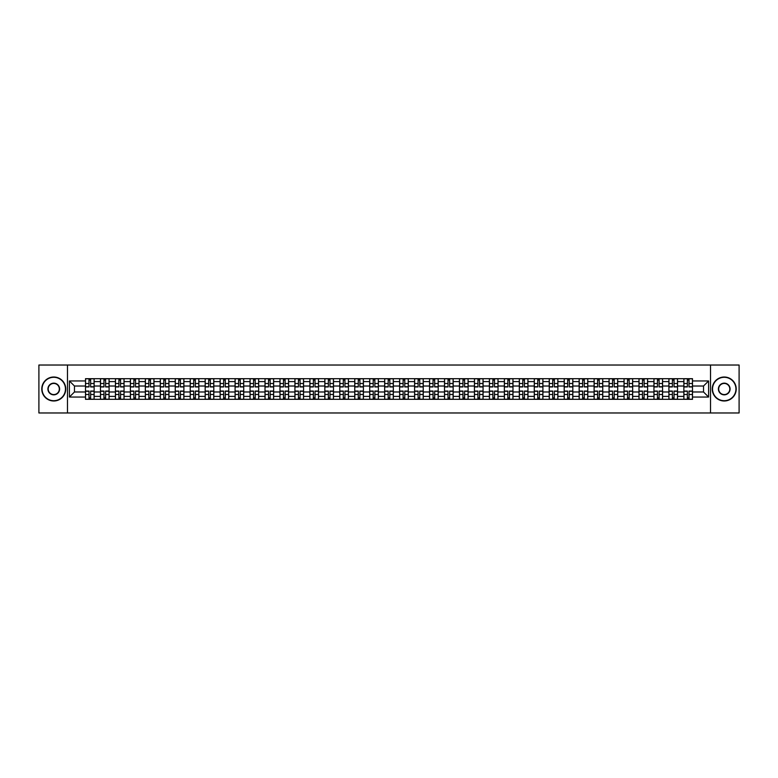 <?xml version="1.0" encoding="UTF-8"?>
<svg xmlns="http://www.w3.org/2000/svg" width="778" height="778" viewBox="0 0 778 778"><rect width="100%" height="100%" fill="white"/><g stroke="black" fill="none" stroke-linecap="round" stroke-linejoin="round"><path stroke-width="1.17" d="M710.528 412.972L739.1 412.972L739.1 365.028L38.9 365.028L38.9 412.972L710.528 412.972L710.528 365.028M100.459 399.309L100.459 381.619L94.138 381.619L94.138 399.309M94.138 381.619L94.138 378.691M100.459 381.619L100.459 378.691M109.095 378.691L109.095 399.309M115.426 399.309L115.426 378.691M124.052 378.691L124.052 399.309M130.383 399.309L130.383 378.691M139.009 378.691L139.009 399.309M145.34 399.309L145.34 378.691M153.966 378.691L153.966 399.309M160.297 399.309L160.297 378.691M168.933 378.691L168.933 399.309M175.254 399.309L175.254 378.691M183.89 378.691L183.89 399.309M190.221 399.309L190.221 378.691M198.847 378.691L198.847 399.309M205.178 399.309L205.178 378.691M213.804 378.691L213.804 399.309M220.135 399.309L220.135 378.691M228.761 378.691L228.761 399.309M235.092 399.309L235.092 378.691M243.728 378.691L243.728 399.309M250.049 399.309L250.049 378.691M258.685 378.691L258.685 399.309M265.016 399.309L265.016 378.691M273.642 378.691L273.642 399.309M279.973 399.309L279.973 378.691M288.599 378.691L288.599 399.309M294.93 399.309L294.93 378.691M303.556 378.691L303.556 399.309M309.887 399.309L309.887 378.691M318.523 378.691L318.523 399.309M324.844 399.309L324.844 378.691M333.48 378.691L333.48 399.309M339.811 399.309L339.811 378.691M348.437 378.691L348.437 399.309M354.768 399.309L354.768 378.691M363.394 378.691L363.394 399.309M369.725 399.309L369.725 378.691M378.361 378.691L378.361 399.309M384.682 399.309L384.682 378.691M393.318 378.691L393.318 399.309M399.639 399.309L399.639 378.691M408.275 378.691L408.275 399.309M414.606 399.309L414.606 378.691M423.232 378.691L423.232 399.309M429.563 399.309L429.563 378.691M438.189 378.691L438.189 399.309M444.52 399.309L444.52 378.691M453.156 378.691L453.156 399.309M459.477 399.309L459.477 378.691M468.113 378.691L468.113 399.309M474.444 399.309L474.444 378.691M483.07 378.691L483.07 399.309M489.401 399.309L489.401 378.691M498.027 378.691L498.027 399.309M504.358 399.309L504.358 378.691M512.984 378.691L512.984 399.309M519.315 399.309L519.315 378.691M527.951 378.691L527.951 399.309M534.272 399.309L534.272 378.691M542.908 378.691L542.908 399.309M549.239 399.309L549.239 378.691M557.865 378.691L557.865 399.309M564.196 399.309L564.196 378.691M572.822 378.691L572.822 399.309M579.153 399.309L579.153 378.691M587.779 378.691L587.779 399.309M594.11 399.309L594.11 378.691M602.746 378.691L602.746 399.309M609.067 399.309L609.067 378.691M617.703 378.691L617.703 399.309M624.034 399.309L624.034 378.691M632.66 378.691L632.66 399.309M638.991 399.309L638.991 378.691M647.617 378.691L647.617 399.309M653.948 399.309L653.948 378.691M662.574 378.691L662.574 399.309M668.905 399.309L668.905 378.691M677.541 378.691L677.541 399.309M683.862 399.309L683.862 378.691M683.862 391.976L677.541 391.976M668.905 391.976L662.574 391.976M653.948 391.976L647.617 391.976M638.991 391.976L632.66 391.976M624.034 391.976L617.703 391.976M609.067 391.976L602.746 391.976M594.11 391.976L587.779 391.976M579.153 391.976L572.822 391.976M564.196 391.976L557.865 391.976M549.239 391.976L542.908 391.976M534.272 391.976L527.951 391.976M519.315 391.976L512.984 391.976M504.358 391.976L498.027 391.976M489.401 391.976L483.07 391.976M474.444 391.976L468.113 391.976M459.477 391.976L453.156 391.976M444.52 391.976L438.189 391.976M429.563 391.976L423.232 391.976M414.606 391.976L408.275 391.976M399.639 391.976L393.318 391.976M384.682 391.976L378.361 391.976M369.725 391.976L363.394 391.976M354.768 391.976L348.437 391.976M339.811 391.976L333.48 391.976M324.844 391.976L318.523 391.976M309.887 391.976L303.556 391.976M294.93 391.976L288.599 391.976M279.973 391.976L273.642 391.976M265.016 391.976L258.685 391.976M250.049 391.976L243.728 391.976M235.092 391.976L228.761 391.976M220.135 391.976L213.804 391.976M205.178 391.976L198.847 391.976M190.221 391.976L183.89 391.976M175.254 391.976L168.933 391.976M160.297 391.976L153.966 391.976M145.34 391.976L139.009 391.976M130.383 391.976L124.052 391.976M115.426 391.976L109.095 391.976M100.459 391.976L94.138 391.976M683.862 386.024L677.541 386.024M668.905 386.024L662.574 386.024M653.948 386.024L647.617 386.024M638.991 386.024L632.66 386.024M624.034 386.024L617.703 386.024M609.067 386.024L602.746 386.024M594.11 386.024L587.779 386.024M579.153 386.024L572.822 386.024M564.196 386.024L557.865 386.024M549.239 386.024L542.908 386.024M534.272 386.024L527.951 386.024M519.315 386.024L512.984 386.024M504.358 386.024L498.027 386.024M489.401 386.024L483.07 386.024M474.444 386.024L468.113 386.024M459.477 386.024L453.156 386.024M444.52 386.024L438.189 386.024M429.563 386.024L423.232 386.024M414.606 386.024L408.275 386.024M399.639 386.024L393.318 386.024M384.682 386.024L378.361 386.024M369.725 386.024L363.394 386.024M354.768 386.024L348.437 386.024M339.811 386.024L333.48 386.024M324.844 386.024L318.523 386.024M309.887 386.024L303.556 386.024M294.93 386.024L288.599 386.024M279.973 386.024L273.642 386.024M265.016 386.024L258.685 386.024M250.049 386.024L243.728 386.024M235.092 386.024L228.761 386.024M220.135 386.024L213.804 386.024M205.178 386.024L198.847 386.024M190.221 386.024L183.89 386.024M175.254 386.024L168.933 386.024M160.297 386.024L153.966 386.024M145.34 386.024L139.009 386.024M130.383 386.024L124.052 386.024M115.426 386.024L109.095 386.024M100.459 386.024L94.138 386.024M74.474 391.976L85.502 391.976L85.502 386.024L74.474 386.024L74.474 391.976L69.398 397.052L69.398 380.948L85.502 380.948L85.502 386.024M692.498 386.024L692.498 391.976L703.526 391.976L703.526 386.024L692.498 386.024L692.498 378.691L85.502 378.691L85.502 380.948M692.498 380.948L708.602 380.948L708.602 397.052L692.498 397.052L692.498 391.976M85.502 391.976L85.502 399.309L692.498 399.309L692.498 397.052M85.502 397.052L69.398 397.052M67.472 412.972L67.472 365.028M90.637 397.869L89.003 397.869M89.003 380.131L90.637 380.131M105.594 397.869L103.96 397.869M103.96 380.131L105.594 380.131M120.551 397.869L118.917 397.869M118.917 380.131L120.551 380.131M135.508 397.869L133.884 397.869M133.884 380.131L135.508 380.131M150.465 397.869L148.841 397.869M148.841 380.131L150.465 380.131M165.432 397.869L163.798 397.869M163.798 380.131L165.432 380.131M180.389 397.869L178.755 397.869M178.755 380.131L180.389 380.131M195.346 397.869L193.712 397.869M193.712 380.131L195.346 380.131M210.303 397.869L208.679 397.869M208.679 380.131L210.303 380.131M225.27 397.869L223.636 397.869M223.636 380.131L225.27 380.131M240.227 397.869L238.593 397.869M238.593 380.131L240.227 380.131M255.184 397.869L253.55 397.869M253.55 380.131L255.184 380.131M270.141 397.869L268.517 397.869M268.517 380.131L270.141 380.131M285.098 397.869L283.474 397.869M283.474 380.131L285.098 380.131M300.065 397.869L298.431 397.869M298.431 380.131L300.065 380.131M315.022 397.869L313.388 397.869M313.388 380.131L315.022 380.131M329.979 397.869L328.345 397.869M328.345 380.131L329.979 380.131M344.936 397.869L343.312 397.869M343.312 380.131L344.936 380.131M359.893 397.869L358.269 397.869M358.269 380.131L359.893 380.131M374.86 397.869L373.226 397.869M373.226 380.131L374.86 380.131M389.817 397.869L388.183 397.869M388.183 380.131L389.817 380.131M404.774 397.869L403.14 397.869M403.14 380.131L404.774 380.131M419.731 397.869L418.107 397.869M418.107 380.131L419.731 380.131M434.688 397.869L433.064 397.869M433.064 380.131L434.688 380.131M449.655 397.869L448.021 397.869M448.021 380.131L449.655 380.131M464.612 397.869L462.978 397.869M462.978 380.131L464.612 380.131M479.569 397.869L477.935 397.869M477.935 380.131L479.569 380.131M494.526 397.869L492.902 397.869M492.902 380.131L494.526 380.131M509.483 397.869L507.859 397.869M507.859 380.131L509.483 380.131M524.45 397.869L522.816 397.869M522.816 380.131L524.45 380.131M539.407 397.869L537.773 397.869M537.773 380.131L539.407 380.131M554.364 397.869L552.73 397.869M552.73 380.131L554.364 380.131M569.321 397.869L567.697 397.869M567.697 380.131L569.321 380.131M584.288 397.869L582.654 397.869M582.654 380.131L584.288 380.131M599.245 397.869L597.611 397.869M597.611 380.131L599.245 380.131M614.202 397.869L612.568 397.869M612.568 380.131L614.202 380.131M629.159 397.869L627.535 397.869M627.535 380.131L629.159 380.131M644.116 397.869L642.492 397.869M642.492 380.131L644.116 380.131M659.083 397.869L657.449 397.869M657.449 380.131L659.083 380.131M674.04 397.869L672.406 397.869M672.406 380.131L674.04 380.131M688.997 397.869L687.363 397.869M687.363 380.131L688.997 380.131M69.398 380.948L74.474 386.024M703.526 391.976L708.602 397.052M703.526 386.024L708.602 380.948M90.637 386.938L90.637 378.789L94.089 378.789L94.089 386.938L90.637 386.938M89.003 380.034L90.637 380.034M89.003 378.789L85.551 378.789L85.551 386.938L89.003 386.938L89.003 378.789L90.637 378.789M89.003 391.062L89.003 399.211L85.551 399.211L85.551 391.062L89.003 391.062M90.637 397.966L89.003 397.966M90.637 399.211L94.089 399.211L94.089 391.062L90.637 391.062L90.637 399.211L89.003 399.211M105.594 386.938L105.594 378.789L109.046 378.789L109.046 386.938L105.594 386.938M103.96 380.034L105.594 380.034M103.96 378.789L100.508 378.789L100.508 386.938L103.96 386.938L103.96 378.789L105.594 378.789M120.551 386.938L120.551 378.789L124.003 378.789L124.003 386.938L120.551 386.938M118.917 380.034L120.551 380.034M118.917 378.789L115.465 378.789L115.465 386.938L118.917 386.938L118.917 378.789L120.551 378.789M103.96 391.062L103.96 399.211L100.508 399.211L100.508 391.062L103.96 391.062M105.594 397.966L103.96 397.966M105.594 399.211L109.046 399.211L109.046 391.062L105.594 391.062L105.594 399.211L103.96 399.211M118.917 391.062L118.917 399.211L115.465 399.211L115.465 391.062L118.917 391.062M120.551 397.966L118.917 397.966M120.551 399.211L124.003 399.211L124.003 391.062L120.551 391.062L120.551 399.211L118.917 399.211M53.76 400.699A11.699 11.699 0 0 0 65.459 389A11.699 11.699 0 0 0 53.76 377.301A11.699 11.699 0 0 0 42.061 389A11.699 11.699 0 0 0 53.76 400.699M53.76 377.009A11.991 11.991 0 0 1 65.751 389A11.991 11.991 0 0 1 53.76 400.991A11.991 11.991 0 0 1 41.779 389A11.991 11.991 0 0 1 53.76 377.009M53.76 394.845A5.845 5.845 0 0 1 47.915 389A5.845 5.845 0 0 1 53.76 383.155A5.845 5.845 0 0 1 59.614 389A5.845 5.845 0 0 1 53.76 394.845M53.76 383.437A5.563 5.563 0 0 0 48.197 389A5.563 5.563 0 0 0 53.76 394.563A5.563 5.563 0 0 0 59.323 389A5.563 5.563 0 0 0 53.76 383.437M724.24 400.699A11.699 11.699 0 0 0 735.939 389A11.699 11.699 0 0 0 724.24 377.301A11.699 11.699 0 0 0 712.541 389A11.699 11.699 0 0 0 724.24 400.699M724.24 377.009A11.991 11.991 0 0 1 736.221 389A11.991 11.991 0 0 1 724.24 400.991A11.991 11.991 0 0 1 712.249 389A11.991 11.991 0 0 1 724.24 377.009M724.24 394.845A5.845 5.845 0 0 1 718.386 389A5.845 5.845 0 0 1 724.24 383.155A5.845 5.845 0 0 1 730.085 389A5.845 5.845 0 0 1 724.24 394.845M724.24 383.437A5.563 5.563 0 0 0 718.678 389A5.563 5.563 0 0 0 724.24 394.563A5.563 5.563 0 0 0 729.803 389A5.563 5.563 0 0 0 724.24 383.437M135.508 386.938L135.508 378.789L138.961 378.789L138.961 386.938L135.508 386.938M133.884 380.034L135.508 380.034M133.884 378.789L130.432 378.789L130.432 386.938L133.884 386.938L133.884 378.789L135.508 378.789M150.465 386.938L150.465 378.789L153.918 378.789L153.918 386.938L150.465 386.938M148.841 380.034L150.465 380.034M148.841 378.789L145.389 378.789L145.389 386.938L148.841 386.938L148.841 378.789L150.465 378.789M165.432 386.938L165.432 378.789L168.884 378.789L168.884 386.938L165.432 386.938M163.798 380.034L165.432 380.034M163.798 378.789L160.346 378.789L160.346 386.938L163.798 386.938L163.798 378.789L165.432 378.789M133.884 391.062L133.884 399.211L130.432 399.211L130.432 391.062L133.884 391.062M135.508 397.966L133.884 397.966M135.508 399.211L138.961 399.211L138.961 391.062L135.508 391.062L135.508 399.211L133.884 399.211M148.841 391.062L148.841 399.211L145.389 399.211L145.389 391.062L148.841 391.062M150.465 397.966L148.841 397.966M150.465 399.211L153.918 399.211L153.918 391.062L150.465 391.062L150.465 399.211L148.841 399.211M163.798 391.062L163.798 399.211L160.346 399.211L160.346 391.062L163.798 391.062M165.432 397.966L163.798 397.966M165.432 399.211L168.884 399.211L168.884 391.062L165.432 391.062L165.432 399.211L163.798 399.211M178.755 391.062L178.755 399.211L175.303 399.211L175.303 391.062L178.755 391.062M180.389 397.966L178.755 397.966M180.389 399.211L183.841 399.211L183.841 391.062L180.389 391.062L180.389 399.211L178.755 399.211M193.712 391.062L193.712 399.211L190.27 399.211L190.27 391.062L193.712 391.062M195.346 397.966L193.712 397.966M195.346 399.211L198.798 399.211L198.798 391.062L195.346 391.062L195.346 399.211L193.712 399.211M208.679 391.062L208.679 399.211L205.227 399.211L205.227 391.062L208.679 391.062M210.303 397.966L208.679 397.966M210.303 399.211L213.756 399.211L213.756 391.062L210.303 391.062L210.303 399.211L208.679 399.211M223.636 391.062L223.636 399.211L220.184 399.211L220.184 391.062L223.636 391.062M225.27 397.966L223.636 397.966M225.27 399.211L228.713 399.211L228.713 391.062L225.27 391.062L225.27 399.211L223.636 399.211M238.593 391.062L238.593 399.211L235.141 399.211L235.141 391.062L238.593 391.062M240.227 397.966L238.593 397.966M240.227 399.211L243.679 399.211L243.679 391.062L240.227 391.062L240.227 399.211L238.593 399.211M253.55 391.062L253.55 399.211L250.098 399.211L250.098 391.062L253.55 391.062M255.184 397.966L253.55 397.966M255.184 399.211L258.636 399.211L258.636 391.062L255.184 391.062L255.184 399.211L253.55 399.211M268.517 391.062L268.517 399.211L265.065 399.211L265.065 391.062L268.517 391.062M270.141 397.966L268.517 397.966M270.141 399.211L273.593 399.211L273.593 391.062L270.141 391.062L270.141 399.211L268.517 399.211M283.474 391.062L283.474 399.211L280.022 399.211L280.022 391.062L283.474 391.062M285.098 397.966L283.474 397.966M285.098 399.211L288.55 399.211L288.55 391.062L285.098 391.062L285.098 399.211L283.474 399.211M298.431 391.062L298.431 399.211L294.979 399.211L294.979 391.062L298.431 391.062M300.065 397.966L298.431 397.966M300.065 399.211L303.517 399.211L303.517 391.062L300.065 391.062L300.065 399.211L298.431 399.211M313.388 391.062L313.388 399.211L309.936 399.211L309.936 391.062L313.388 391.062M315.022 397.966L313.388 397.966M315.022 399.211L318.474 399.211L318.474 391.062L315.022 391.062L315.022 399.211L313.388 399.211M328.345 391.062L328.345 399.211L324.893 399.211L324.893 391.062L328.345 391.062M329.979 397.966L328.345 397.966M329.979 399.211L333.431 399.211L333.431 391.062L329.979 391.062L329.979 399.211L328.345 399.211M343.312 391.062L343.312 399.211L339.86 399.211L339.86 391.062L343.312 391.062M344.936 397.966L343.312 397.966M344.936 399.211L348.388 399.211L348.388 391.062L344.936 391.062L344.936 399.211L343.312 399.211M358.269 391.062L358.269 399.211L354.817 399.211L354.817 391.062L358.269 391.062M359.893 397.966L358.269 397.966M359.893 399.211L363.345 399.211L363.345 391.062L359.893 391.062L359.893 399.211L358.269 399.211M373.226 391.062L373.226 399.211L369.774 399.211L369.774 391.062L373.226 391.062M374.86 397.966L373.226 397.966M374.86 399.211L378.312 399.211L378.312 391.062L374.86 391.062L374.86 399.211L373.226 399.211M388.183 391.062L388.183 399.211L384.731 399.211L384.731 391.062L388.183 391.062M389.817 397.966L388.183 397.966M389.817 399.211L393.269 399.211L393.269 391.062L389.817 391.062L389.817 399.211L388.183 399.211M403.14 391.062L403.14 399.211L399.688 399.211L399.688 391.062L403.14 391.062M404.774 397.966L403.14 397.966M404.774 399.211L408.226 399.211L408.226 391.062L404.774 391.062L404.774 399.211L403.14 399.211M180.389 386.938L180.389 378.789L183.841 378.789L183.841 386.938L180.389 386.938M178.755 380.034L180.389 380.034M178.755 378.789L175.303 378.789L175.303 386.938L178.755 386.938L178.755 378.789L180.389 378.789M195.346 386.938L195.346 378.789L198.798 378.789L198.798 386.938L195.346 386.938M193.712 380.034L195.346 380.034M193.712 378.789L190.27 378.789L190.27 386.938L193.712 386.938L193.712 378.789L195.346 378.789M210.303 386.938L210.303 378.789L213.756 378.789L213.756 386.938L210.303 386.938M208.679 380.034L210.303 380.034M208.679 378.789L205.227 378.789L205.227 386.938L208.679 386.938L208.679 378.789L210.303 378.789M225.27 386.938L225.27 378.789L228.713 378.789L228.713 386.938L225.27 386.938M223.636 380.034L225.27 380.034M223.636 378.789L220.184 378.789L220.184 386.938L223.636 386.938L223.636 378.789L225.27 378.789M240.227 386.938L240.227 378.789L243.679 378.789L243.679 386.938L240.227 386.938M238.593 380.034L240.227 380.034M238.593 378.789L235.141 378.789L235.141 386.938L238.593 386.938L238.593 378.789L240.227 378.789M255.184 386.938L255.184 378.789L258.636 378.789L258.636 386.938L255.184 386.938M253.55 380.034L255.184 380.034M253.55 378.789L250.098 378.789L250.098 386.938L253.55 386.938L253.55 378.789L255.184 378.789M270.141 386.938L270.141 378.789L273.593 378.789L273.593 386.938L270.141 386.938M268.517 380.034L270.141 380.034M268.517 378.789L265.065 378.789L265.065 386.938L268.517 386.938L268.517 378.789L270.141 378.789M285.098 386.938L285.098 378.789L288.55 378.789L288.55 386.938L285.098 386.938M283.474 380.034L285.098 380.034M283.474 378.789L280.022 378.789L280.022 386.938L283.474 386.938L283.474 378.789L285.098 378.789M300.065 386.938L300.065 378.789L303.517 378.789L303.517 386.938L300.065 386.938M298.431 380.034L300.065 380.034M298.431 378.789L294.979 378.789L294.979 386.938L298.431 386.938L298.431 378.789L300.065 378.789M315.022 386.938L315.022 378.789L318.474 378.789L318.474 386.938L315.022 386.938M313.388 380.034L315.022 380.034M313.388 378.789L309.936 378.789L309.936 386.938L313.388 386.938L313.388 378.789L315.022 378.789M329.979 386.938L329.979 378.789L333.431 378.789L333.431 386.938L329.979 386.938M328.345 380.034L329.979 380.034M328.345 378.789L324.893 378.789L324.893 386.938L328.345 386.938L328.345 378.789L329.979 378.789M344.936 386.938L344.936 378.789L348.388 378.789L348.388 386.938L344.936 386.938M343.312 380.034L344.936 380.034M343.312 378.789L339.86 378.789L339.86 386.938L343.312 386.938L343.312 378.789L344.936 378.789M359.893 386.938L359.893 378.789L363.345 378.789L363.345 386.938L359.893 386.938M358.269 380.034L359.893 380.034M358.269 378.789L354.817 378.789L354.817 386.938L358.269 386.938L358.269 378.789L359.893 378.789M374.86 386.938L374.86 378.789L378.312 378.789L378.312 386.938L374.86 386.938M373.226 380.034L374.86 380.034M373.226 378.789L369.774 378.789L369.774 386.938L373.226 386.938L373.226 378.789L374.86 378.789M389.817 386.938L389.817 378.789L393.269 378.789L393.269 386.938L389.817 386.938M388.183 380.034L389.817 380.034M388.183 378.789L384.731 378.789L384.731 386.938L388.183 386.938L388.183 378.789L389.817 378.789M404.774 386.938L404.774 378.789L408.226 378.789L408.226 386.938L404.774 386.938M403.14 380.034L404.774 380.034M403.14 378.789L399.688 378.789L399.688 386.938L403.14 386.938L403.14 378.789L404.774 378.789M419.731 386.938L419.731 378.789L423.183 378.789L423.183 386.938L419.731 386.938M418.107 380.034L419.731 380.034M418.107 378.789L414.655 378.789L414.655 386.938L418.107 386.938L418.107 378.789L419.731 378.789M434.688 386.938L434.688 378.789L438.14 378.789L438.14 386.938L434.688 386.938M433.064 380.034L434.688 380.034M433.064 378.789L429.612 378.789L429.612 386.938L433.064 386.938L433.064 378.789L434.688 378.789M449.655 386.938L449.655 378.789L453.107 378.789L453.107 386.938L449.655 386.938M448.021 380.034L449.655 380.034M448.021 378.789L444.569 378.789L444.569 386.938L448.021 386.938L448.021 378.789L449.655 378.789M464.612 386.938L464.612 378.789L468.064 378.789L468.064 386.938L464.612 386.938M462.978 380.034L464.612 380.034M462.978 378.789L459.526 378.789L459.526 386.938L462.978 386.938L462.978 378.789L464.612 378.789M418.107 391.062L418.107 399.211L414.655 399.211L414.655 391.062L418.107 391.062M419.731 397.966L418.107 397.966M419.731 399.211L423.183 399.211L423.183 391.062L419.731 391.062L419.731 399.211L418.107 399.211M433.064 391.062L433.064 399.211L429.612 399.211L429.612 391.062L433.064 391.062M434.688 397.966L433.064 397.966M434.688 399.211L438.14 399.211L438.14 391.062L434.688 391.062L434.688 399.211L433.064 399.211M448.021 391.062L448.021 399.211L444.569 399.211L444.569 391.062L448.021 391.062M449.655 397.966L448.021 397.966M449.655 399.211L453.107 399.211L453.107 391.062L449.655 391.062L449.655 399.211L448.021 399.211M462.978 391.062L462.978 399.211L459.526 399.211L459.526 391.062L462.978 391.062M464.612 397.966L462.978 397.966M464.612 399.211L468.064 399.211L468.064 391.062L464.612 391.062L464.612 399.211L462.978 399.211M479.569 386.938L479.569 378.789L483.021 378.789L483.021 386.938L479.569 386.938M477.935 380.034L479.569 380.034M477.935 378.789L474.483 378.789L474.483 386.938L477.935 386.938L477.935 378.789L479.569 378.789M477.935 391.062L477.935 399.211L474.483 399.211L474.483 391.062L477.935 391.062M479.569 397.966L477.935 397.966M479.569 399.211L483.021 399.211L483.021 391.062L479.569 391.062L479.569 399.211L477.935 399.211M494.526 386.938L494.526 378.789L497.978 378.789L497.978 386.938L494.526 386.938M492.902 380.034L494.526 380.034M492.902 378.789L489.45 378.789L489.45 386.938L492.902 386.938L492.902 378.789L494.526 378.789M492.902 391.062L492.902 399.211L489.45 399.211L489.45 391.062L492.902 391.062M494.526 397.966L492.902 397.966M494.526 399.211L497.978 399.211L497.978 391.062L494.526 391.062L494.526 399.211L492.902 399.211M509.483 386.938L509.483 378.789L512.935 378.789L512.935 386.938L509.483 386.938M507.859 380.034L509.483 380.034M507.859 378.789L504.407 378.789L504.407 386.938L507.859 386.938L507.859 378.789L509.483 378.789M507.859 391.062L507.859 399.211L504.407 399.211L504.407 391.062L507.859 391.062M509.483 397.966L507.859 397.966M509.483 399.211L512.935 399.211L512.935 391.062L509.483 391.062L509.483 399.211L507.859 399.211M524.45 386.938L524.45 378.789L527.902 378.789L527.902 386.938L524.45 386.938M522.816 380.034L524.45 380.034M522.816 378.789L519.364 378.789L519.364 386.938L522.816 386.938L522.816 378.789L524.45 378.789M522.816 391.062L522.816 399.211L519.364 399.211L519.364 391.062L522.816 391.062M524.45 397.966L522.816 397.966M524.45 399.211L527.902 399.211L527.902 391.062L524.45 391.062L524.45 399.211L522.816 399.211M539.407 386.938L539.407 378.789L542.859 378.789L542.859 386.938L539.407 386.938M537.773 380.034L539.407 380.034M537.773 378.789L534.321 378.789L534.321 386.938L537.773 386.938L537.773 378.789L539.407 378.789M537.773 391.062L537.773 399.211L534.321 399.211L534.321 391.062L537.773 391.062M539.407 397.966L537.773 397.966M539.407 399.211L542.859 399.211L542.859 391.062L539.407 391.062L539.407 399.211L537.773 399.211M554.364 386.938L554.364 378.789L557.816 378.789L557.816 386.938L554.364 386.938M552.73 380.034L554.364 380.034M552.73 378.789L549.287 378.789L549.287 386.938L552.73 386.938L552.73 378.789L554.364 378.789M552.73 391.062L552.73 399.211L549.287 399.211L549.287 391.062L552.73 391.062M554.364 397.966L552.73 397.966M554.364 399.211L557.816 399.211L557.816 391.062L554.364 391.062L554.364 399.211L552.73 399.211M569.321 386.938L569.321 378.789L572.773 378.789L572.773 386.938L569.321 386.938M567.697 380.034L569.321 380.034M567.697 378.789L564.245 378.789L564.245 386.938L567.697 386.938L567.697 378.789L569.321 378.789M567.697 391.062L567.697 399.211L564.245 399.211L564.245 391.062L567.697 391.062M569.321 397.966L567.697 397.966M569.321 399.211L572.773 399.211L572.773 391.062L569.321 391.062L569.321 399.211L567.697 399.211M584.288 386.938L584.288 378.789L587.73 378.789L587.73 386.938L584.288 386.938M582.654 380.034L584.288 380.034M582.654 378.789L579.202 378.789L579.202 386.938L582.654 386.938L582.654 378.789L584.288 378.789M582.654 391.062L582.654 399.211L579.202 399.211L579.202 391.062L582.654 391.062M584.288 397.966L582.654 397.966M584.288 399.211L587.73 399.211L587.73 391.062L584.288 391.062L584.288 399.211L582.654 399.211M599.245 386.938L599.245 378.789L602.697 378.789L602.697 386.938L599.245 386.938M597.611 380.034L599.245 380.034M597.611 378.789L594.159 378.789L594.159 386.938L597.611 386.938L597.611 378.789L599.245 378.789M597.611 391.062L597.611 399.211L594.159 399.211L594.159 391.062L597.611 391.062M599.245 397.966L597.611 397.966M599.245 399.211L602.697 399.211L602.697 391.062L599.245 391.062L599.245 399.211L597.611 399.211M614.202 386.938L614.202 378.789L617.654 378.789L617.654 386.938L614.202 386.938M612.568 380.034L614.202 380.034M612.568 378.789L609.116 378.789L609.116 386.938L612.568 386.938L612.568 378.789L614.202 378.789M612.568 391.062L612.568 399.211L609.116 399.211L609.116 391.062L612.568 391.062M614.202 397.966L612.568 397.966M614.202 399.211L617.654 399.211L617.654 391.062L614.202 391.062L614.202 399.211L612.568 399.211M629.159 386.938L629.159 378.789L632.611 378.789L632.611 386.938L629.159 386.938M627.535 380.034L629.159 380.034M627.535 378.789L624.082 378.789L624.082 386.938L627.535 386.938L627.535 378.789L629.159 378.789M627.535 391.062L627.535 399.211L624.082 399.211L624.082 391.062L627.535 391.062M629.159 397.966L627.535 397.966M629.159 399.211L632.611 399.211L632.611 391.062L629.159 391.062L629.159 399.211L627.535 399.211M644.116 386.938L644.116 378.789L647.568 378.789L647.568 386.938L644.116 386.938M642.492 380.034L644.116 380.034M642.492 378.789L639.039 378.789L639.039 386.938L642.492 386.938L642.492 378.789L644.116 378.789M642.492 391.062L642.492 399.211L639.039 399.211L639.039 391.062L642.492 391.062M644.116 397.966L642.492 397.966M644.116 399.211L647.568 399.211L647.568 391.062L644.116 391.062L644.116 399.211L642.492 399.211M659.083 386.938L659.083 378.789L662.535 378.789L662.535 386.938L659.083 386.938M657.449 380.034L659.083 380.034M657.449 378.789L653.997 378.789L653.997 386.938L657.449 386.938L657.449 378.789L659.083 378.789M657.449 391.062L657.449 399.211L653.997 399.211L653.997 391.062L657.449 391.062M659.083 397.966L657.449 397.966M659.083 399.211L662.535 399.211L662.535 391.062L659.083 391.062L659.083 399.211L657.449 399.211M674.04 386.938L674.04 378.789L677.492 378.789L677.492 386.938L674.04 386.938M672.406 380.034L674.04 380.034M672.406 378.789L668.954 378.789L668.954 386.938L672.406 386.938L672.406 378.789L674.04 378.789M672.406 391.062L672.406 399.211L668.954 399.211L668.954 391.062L672.406 391.062M674.04 397.966L672.406 397.966M674.04 399.211L677.492 399.211L677.492 391.062L674.04 391.062L674.04 399.211L672.406 399.211M688.997 386.938L688.997 378.789L692.449 378.789L692.449 386.938L688.997 386.938M687.363 380.034L688.997 380.034M687.363 378.789L683.911 378.789L683.911 386.938L687.363 386.938L687.363 378.789L688.997 378.789M687.363 391.062L687.363 399.211L683.911 399.211L683.911 391.062L687.363 391.062M688.997 397.966L687.363 397.966M688.997 399.211L692.449 399.211L692.449 391.062L688.997 391.062L688.997 399.211L687.363 399.211M668.905 381.619L662.574 381.619M653.948 381.619L647.617 381.619M638.991 381.619L632.66 381.619M624.034 381.619L617.703 381.619M609.067 381.619L602.746 381.619M594.11 381.619L587.779 381.619M579.153 381.619L572.822 381.619M564.196 381.619L557.865 381.619M549.239 381.619L542.908 381.619M534.272 381.619L527.951 381.619M519.315 381.619L512.984 381.619M504.358 381.619L498.027 381.619M489.401 381.619L483.07 381.619M474.444 381.619L468.113 381.619M459.477 381.619L453.156 381.619M444.52 381.619L438.189 381.619M429.563 381.619L423.232 381.619M414.606 381.619L408.275 381.619M399.639 381.619L393.318 381.619M384.682 381.619L378.361 381.619M369.725 381.619L363.394 381.619M354.768 381.619L348.437 381.619M339.811 381.619L333.48 381.619M324.844 381.619L318.523 381.619M309.887 381.619L303.556 381.619M294.93 381.619L288.599 381.619M279.973 381.619L273.642 381.619M265.016 381.619L258.685 381.619M250.049 381.619L243.728 381.619M235.092 381.619L228.761 381.619M220.135 381.619L213.804 381.619M205.178 381.619L198.847 381.619M190.221 381.619L183.89 381.619M175.254 381.619L168.933 381.619M160.297 381.619L153.966 381.619M145.34 381.619L139.009 381.619M130.383 381.619L124.052 381.619M115.426 381.619L109.095 381.619M683.862 381.619L677.541 381.619M668.905 396.381L662.574 396.381M653.948 396.381L647.617 396.381M638.991 396.381L632.66 396.381M624.034 396.381L617.703 396.381M609.067 396.381L602.746 396.381M594.11 396.381L587.779 396.381M579.153 396.381L572.822 396.381M564.196 396.381L557.865 396.381M549.239 396.381L542.908 396.381M534.272 396.381L527.951 396.381M519.315 396.381L512.984 396.381M504.358 396.381L498.027 396.381M489.401 396.381L483.07 396.381M474.444 396.381L468.113 396.381M459.477 396.381L453.156 396.381M444.52 396.381L438.189 396.381M429.563 396.381L423.232 396.381M414.606 396.381L408.275 396.381M399.639 396.381L393.318 396.381M384.682 396.381L378.361 396.381M369.725 396.381L363.394 396.381M354.768 396.381L348.437 396.381M339.811 396.381L333.48 396.381M324.844 396.381L318.523 396.381M309.887 396.381L303.556 396.381M294.93 396.381L288.599 396.381M279.973 396.381L273.642 396.381M265.016 396.381L258.685 396.381M250.049 396.381L243.728 396.381M235.092 396.381L228.761 396.381M220.135 396.381L213.804 396.381M205.178 396.381L198.847 396.381M190.221 396.381L183.89 396.381M175.254 396.381L168.933 396.381M160.297 396.381L153.966 396.381M145.34 396.381L139.009 396.381M130.383 396.381L124.052 396.381M115.426 396.381L109.095 396.381M100.459 396.381L94.138 396.381M683.862 396.381L677.541 396.381M90.637 386.734L94.089 386.734M90.637 383.496L94.089 383.496M85.551 386.734L89.003 386.734M85.551 383.496L89.003 383.496M89.003 391.266L85.551 391.266M89.003 394.504L85.551 394.504M94.089 391.266L90.637 391.266M94.089 394.504L90.637 394.504M105.594 386.734L109.046 386.734M105.594 383.496L109.046 383.496M100.508 386.734L103.96 386.734M100.508 383.496L103.96 383.496M120.551 386.734L124.003 386.734M120.551 383.496L124.003 383.496M115.465 386.734L118.917 386.734M115.465 383.496L118.917 383.496M103.96 391.266L100.508 391.266M103.96 394.504L100.508 394.504M109.046 391.266L105.594 391.266M109.046 394.504L105.594 394.504M118.917 391.266L115.465 391.266M118.917 394.504L115.465 394.504M124.003 391.266L120.551 391.266M124.003 394.504L120.551 394.504M135.508 386.734L138.961 386.734M135.508 383.496L138.961 383.496M130.432 386.734L133.884 386.734M130.432 383.496L133.884 383.496M150.465 386.734L153.918 386.734M150.465 383.496L153.918 383.496M145.389 386.734L148.841 386.734M145.389 383.496L148.841 383.496M165.432 386.734L168.884 386.734M165.432 383.496L168.884 383.496M160.346 386.734L163.798 386.734M160.346 383.496L163.798 383.496M133.884 391.266L130.432 391.266M133.884 394.504L130.432 394.504M138.961 391.266L135.508 391.266M138.961 394.504L135.508 394.504M148.841 391.266L145.389 391.266M148.841 394.504L145.389 394.504M153.918 391.266L150.465 391.266M153.918 394.504L150.465 394.504M163.798 391.266L160.346 391.266M163.798 394.504L160.346 394.504M168.884 391.266L165.432 391.266M168.884 394.504L165.432 394.504M178.755 391.266L175.303 391.266M178.755 394.504L175.303 394.504M183.841 391.266L180.389 391.266M183.841 394.504L180.389 394.504M193.712 391.266L190.27 391.266M193.712 394.504L190.27 394.504M198.798 391.266L195.346 391.266M198.798 394.504L195.346 394.504M208.679 391.266L205.227 391.266M208.679 394.504L205.227 394.504M213.756 391.266L210.303 391.266M213.756 394.504L210.303 394.504M223.636 391.266L220.184 391.266M223.636 394.504L220.184 394.504M228.713 391.266L225.27 391.266M228.713 394.504L225.27 394.504M238.593 391.266L235.141 391.266M238.593 394.504L235.141 394.504M243.679 391.266L240.227 391.266M243.679 394.504L240.227 394.504M253.55 391.266L250.098 391.266M253.55 394.504L250.098 394.504M258.636 391.266L255.184 391.266M258.636 394.504L255.184 394.504M268.517 391.266L265.065 391.266M268.517 394.504L265.065 394.504M273.593 391.266L270.141 391.266M273.593 394.504L270.141 394.504M283.474 391.266L280.022 391.266M283.474 394.504L280.022 394.504M288.55 391.266L285.098 391.266M288.55 394.504L285.098 394.504M298.431 391.266L294.979 391.266M298.431 394.504L294.979 394.504M303.517 391.266L300.065 391.266M303.517 394.504L300.065 394.504M313.388 391.266L309.936 391.266M313.388 394.504L309.936 394.504M318.474 391.266L315.022 391.266M318.474 394.504L315.022 394.504M328.345 391.266L324.893 391.266M328.345 394.504L324.893 394.504M333.431 391.266L329.979 391.266M333.431 394.504L329.979 394.504M343.312 391.266L339.86 391.266M343.312 394.504L339.86 394.504M348.388 391.266L344.936 391.266M348.388 394.504L344.936 394.504M358.269 391.266L354.817 391.266M358.269 394.504L354.817 394.504M363.345 391.266L359.893 391.266M363.345 394.504L359.893 394.504M373.226 391.266L369.774 391.266M373.226 394.504L369.774 394.504M378.312 391.266L374.86 391.266M378.312 394.504L374.86 394.504M388.183 391.266L384.731 391.266M388.183 394.504L384.731 394.504M393.269 391.266L389.817 391.266M393.269 394.504L389.817 394.504M403.14 391.266L399.688 391.266M403.14 394.504L399.688 394.504M408.226 391.266L404.774 391.266M408.226 394.504L404.774 394.504M180.389 386.734L183.841 386.734M180.389 383.496L183.841 383.496M175.303 386.734L178.755 386.734M175.303 383.496L178.755 383.496M195.346 386.734L198.798 386.734M195.346 383.496L198.798 383.496M190.27 386.734L193.712 386.734M190.27 383.496L193.712 383.496M210.303 386.734L213.756 386.734M210.303 383.496L213.756 383.496M205.227 386.734L208.679 386.734M205.227 383.496L208.679 383.496M225.27 386.734L228.713 386.734M225.27 383.496L228.713 383.496M220.184 386.734L223.636 386.734M220.184 383.496L223.636 383.496M240.227 386.734L243.679 386.734M240.227 383.496L243.679 383.496M235.141 386.734L238.593 386.734M235.141 383.496L238.593 383.496M255.184 386.734L258.636 386.734M255.184 383.496L258.636 383.496M250.098 386.734L253.55 386.734M250.098 383.496L253.55 383.496M270.141 386.734L273.593 386.734M270.141 383.496L273.593 383.496M265.065 386.734L268.517 386.734M265.065 383.496L268.517 383.496M285.098 386.734L288.55 386.734M285.098 383.496L288.55 383.496M280.022 386.734L283.474 386.734M280.022 383.496L283.474 383.496M300.065 386.734L303.517 386.734M300.065 383.496L303.517 383.496M294.979 386.734L298.431 386.734M294.979 383.496L298.431 383.496M315.022 386.734L318.474 386.734M315.022 383.496L318.474 383.496M309.936 386.734L313.388 386.734M309.936 383.496L313.388 383.496M329.979 386.734L333.431 386.734M329.979 383.496L333.431 383.496M324.893 386.734L328.345 386.734M324.893 383.496L328.345 383.496M344.936 386.734L348.388 386.734M344.936 383.496L348.388 383.496M339.86 386.734L343.312 386.734M339.86 383.496L343.312 383.496M359.893 386.734L363.345 386.734M359.893 383.496L363.345 383.496M354.817 386.734L358.269 386.734M354.817 383.496L358.269 383.496M374.86 386.734L378.312 386.734M374.86 383.496L378.312 383.496M369.774 386.734L373.226 386.734M369.774 383.496L373.226 383.496M389.817 386.734L393.269 386.734M389.817 383.496L393.269 383.496M384.731 386.734L388.183 386.734M384.731 383.496L388.183 383.496M404.774 386.734L408.226 386.734M404.774 383.496L408.226 383.496M399.688 386.734L403.14 386.734M399.688 383.496L403.14 383.496M419.731 386.734L423.183 386.734M419.731 383.496L423.183 383.496M414.655 386.734L418.107 386.734M414.655 383.496L418.107 383.496M434.688 386.734L438.14 386.734M434.688 383.496L438.14 383.496M429.612 386.734L433.064 386.734M429.612 383.496L433.064 383.496M449.655 386.734L453.107 386.734M449.655 383.496L453.107 383.496M444.569 386.734L448.021 386.734M444.569 383.496L448.021 383.496M464.612 386.734L468.064 386.734M464.612 383.496L468.064 383.496M459.526 386.734L462.978 386.734M459.526 383.496L462.978 383.496M418.107 391.266L414.655 391.266M418.107 394.504L414.655 394.504M423.183 391.266L419.731 391.266M423.183 394.504L419.731 394.504M433.064 391.266L429.612 391.266M433.064 394.504L429.612 394.504M438.14 391.266L434.688 391.266M438.14 394.504L434.688 394.504M448.021 391.266L444.569 391.266M448.021 394.504L444.569 394.504M453.107 391.266L449.655 391.266M453.107 394.504L449.655 394.504M462.978 391.266L459.526 391.266M462.978 394.504L459.526 394.504M468.064 391.266L464.612 391.266M468.064 394.504L464.612 394.504M479.569 386.734L483.021 386.734M479.569 383.496L483.021 383.496M474.483 386.734L477.935 386.734M474.483 383.496L477.935 383.496M477.935 391.266L474.483 391.266M477.935 394.504L474.483 394.504M483.021 391.266L479.569 391.266M483.021 394.504L479.569 394.504M494.526 386.734L497.978 386.734M494.526 383.496L497.978 383.496M489.45 386.734L492.902 386.734M489.45 383.496L492.902 383.496M492.902 391.266L489.45 391.266M492.902 394.504L489.45 394.504M497.978 391.266L494.526 391.266M497.978 394.504L494.526 394.504M509.483 386.734L512.935 386.734M509.483 383.496L512.935 383.496M504.407 386.734L507.859 386.734M504.407 383.496L507.859 383.496M507.859 391.266L504.407 391.266M507.859 394.504L504.407 394.504M512.935 391.266L509.483 391.266M512.935 394.504L509.483 394.504M524.45 386.734L527.902 386.734M524.45 383.496L527.902 383.496M519.364 386.734L522.816 386.734M519.364 383.496L522.816 383.496M522.816 391.266L519.364 391.266M522.816 394.504L519.364 394.504M527.902 391.266L524.45 391.266M527.902 394.504L524.45 394.504M539.407 386.734L542.859 386.734M539.407 383.496L542.859 383.496M534.321 386.734L537.773 386.734M534.321 383.496L537.773 383.496M537.773 391.266L534.321 391.266M537.773 394.504L534.321 394.504M542.859 391.266L539.407 391.266M542.859 394.504L539.407 394.504M554.364 386.734L557.816 386.734M554.364 383.496L557.816 383.496M549.287 386.734L552.73 386.734M549.287 383.496L552.73 383.496M552.73 391.266L549.287 391.266M552.73 394.504L549.287 394.504M557.816 391.266L554.364 391.266M557.816 394.504L554.364 394.504M569.321 386.734L572.773 386.734M569.321 383.496L572.773 383.496M564.245 386.734L567.697 386.734M564.245 383.496L567.697 383.496M567.697 391.266L564.245 391.266M567.697 394.504L564.245 394.504M572.773 391.266L569.321 391.266M572.773 394.504L569.321 394.504M584.288 386.734L587.73 386.734M584.288 383.496L587.73 383.496M579.202 386.734L582.654 386.734M579.202 383.496L582.654 383.496M582.654 391.266L579.202 391.266M582.654 394.504L579.202 394.504M587.73 391.266L584.288 391.266M587.73 394.504L584.288 394.504M599.245 386.734L602.697 386.734M599.245 383.496L602.697 383.496M594.159 386.734L597.611 386.734M594.159 383.496L597.611 383.496M597.611 391.266L594.159 391.266M597.611 394.504L594.159 394.504M602.697 391.266L599.245 391.266M602.697 394.504L599.245 394.504M614.202 386.734L617.654 386.734M614.202 383.496L617.654 383.496M609.116 386.734L612.568 386.734M609.116 383.496L612.568 383.496M612.568 391.266L609.116 391.266M612.568 394.504L609.116 394.504M617.654 391.266L614.202 391.266M617.654 394.504L614.202 394.504M629.159 386.734L632.611 386.734M629.159 383.496L632.611 383.496M624.082 386.734L627.535 386.734M624.082 383.496L627.535 383.496M627.535 391.266L624.082 391.266M627.535 394.504L624.082 394.504M632.611 391.266L629.159 391.266M632.611 394.504L629.159 394.504M644.116 386.734L647.568 386.734M644.116 383.496L647.568 383.496M639.039 386.734L642.492 386.734M639.039 383.496L642.492 383.496M642.492 391.266L639.039 391.266M642.492 394.504L639.039 394.504M647.568 391.266L644.116 391.266M647.568 394.504L644.116 394.504M659.083 386.734L662.535 386.734M659.083 383.496L662.535 383.496M653.997 386.734L657.449 386.734M653.997 383.496L657.449 383.496M657.449 391.266L653.997 391.266M657.449 394.504L653.997 394.504M662.535 391.266L659.083 391.266M662.535 394.504L659.083 394.504M674.04 386.734L677.492 386.734M674.04 383.496L677.492 383.496M668.954 386.734L672.406 386.734M668.954 383.496L672.406 383.496M672.406 391.266L668.954 391.266M672.406 394.504L668.954 394.504M677.492 391.266L674.04 391.266M677.492 394.504L674.04 394.504M688.997 386.734L692.449 386.734M688.997 383.496L692.449 383.496M683.911 386.734L687.363 386.734M683.911 383.496L687.363 383.496M687.363 391.266L683.911 391.266M687.363 394.504L683.911 394.504M692.449 391.266L688.997 391.266M692.449 394.504L688.997 394.504"/></g></svg>
